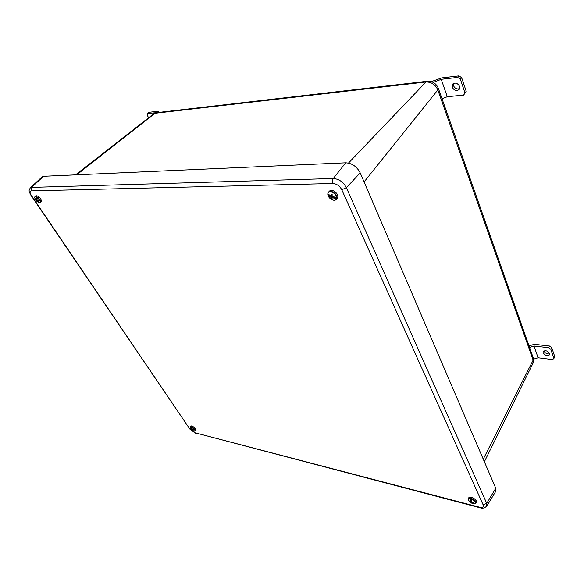 <?xml version="1.0" encoding="UTF-8"?>
<svg xmlns="http://www.w3.org/2000/svg" width="584" height="584" viewBox="0 0 584 584"><rect width="100%" height="100%" fill="white"/><g stroke="black" fill="none" stroke-linecap="round" stroke-linejoin="round"><path stroke-width="0.88" d="M31.244 190.88C29.66 191.194 29.682 192.683 31.31 195.341L189.742 428.933L194.742 432.707L479.515 507.197C482.618 507.817 483.822 507.029 483.129 504.831L341.771 189.742C339.662 185.88 336.691 183.799 332.858 183.5L31.244 190.88L31.543 187.391L30.324 187.836L42.143 176.821L43.523 176.295L345.721 162.812C352.006 163.184 356.831 166.542 360.182 172.864L495.758 488.253L495.728 491.385M336.618 197.268C336.099 195.063 334.654 193.392 332.274 192.267C329.894 191.457 328.434 191.939 327.879 193.698L330.851 196.188L331.157 194.268L332.223 194.706L331.982 196.655L336.72 197.253L336.698 198.421L331.975 197.815L332.179 199.137L331.121 198.706L332.15 196.706M331.121 198.706L330.843 197.356L327.879 194.866C328.405 197.049 329.843 198.706 332.194 199.823C334.552 200.641 336.019 200.173 336.603 198.429M337.34 198.377L337.457 198.239C338.574 195.472 337.224 192.997 333.391 190.815C331.551 190.136 330.179 190.289 329.267 191.289L328.507 192.158M331.683 195.399L330.851 196.188M330.843 197.356L331.814 196.421L331.121 195.932M327.879 193.698L327.879 194.866M332.654 196.859L331.975 197.815M327.843 194.8L329.814 195.603M330.967 196.078L331.814 196.421M333.23 196.998L336.698 198.421M38.303 202.195L38.332 202.21C39.697 202.779 40.311 202.458 40.172 201.246L37.361 197.428L36.982 200.181L38.427 200.721L38.544 201.297L37.106 200.801L38.332 202.21M37.361 197.428L36.536 196.852L36.128 199.662L35.186 198.743L37.756 201.867M36.507 196.91C35.12 196.333 34.5 196.655 34.653 197.881L36.887 201.334M39.741 202.436L41.136 201.538L41.369 200.422C39.887 197.166 38.048 195.611 35.836 195.764L34.726 196.976M37.106 200.801L37.507 200.422M36.953 199.618L36.252 200.283M36.536 196.852L36.989 199.049L36.128 199.662M473.558 503.773C475.259 503.948 475.88 503.371 475.412 502.058L471.281 498.794L471.748 501.941L473.449 502.058L473.726 502.663L472.04 502.59L473.558 503.773M471.281 498.794L470.193 498.437L470.66 501.663L469.31 500.984L472.222 503.444L473.244 503.707M470.193 498.517C468.492 498.356 467.886 498.933 468.368 500.247L471.996 503.357M476.325 502.087L476.281 500.78C473.595 497.531 471.098 496.502 468.806 497.685L468.31 498.597M470.66 501.663L471.332 500.057M472.04 502.59L472.31 502.021M469.587 501.59L469.959 501.364M471.529 501.24L470.952 502.306M470.193 498.437L471.237 500.714M471.806 501.955L472.069 502.532M472.244 502.904L472.507 503.488M191.45 429.824L194.26 431.16C195.1 431.138 195.173 430.583 194.479 429.503L192.45 430.101L192.983 430.554M190.786 426.977L190.245 428.057L191.479 429.423L190.917 428.306L191.91 429.452L193.939 428.853L190.786 426.977M195.713 430.138L195.735 430.116C195.567 428.306 194.151 426.911 191.472 425.94L190.274 426.853M191.129 429.32L192.954 430.758M194.479 429.503L193.939 428.853M192.903 429.269L192.45 430.101M192.012 430.072L192.618 429.349M194.523 429.474L192.99 429.379M459.637 88.629C456.987 89.498 454.936 88.52 453.483 85.687L453.432 83.439M459.586 86.417C457.586 83.03 455.25 82.271 452.585 84.154L452.199 87.213C454.213 90.6 456.549 91.338 459.206 89.44L459.586 86.417M431.328 81.621L441.73 77.898L458.958 75.869L461.667 77.687L466.222 91.338L463.623 95.09L447.278 96.725L442.022 98.762M461.667 77.687L460.382 79.212L464.959 92.885L466.222 91.338M460.382 79.212L457.674 77.402L441.227 79.314L447.278 96.725M441.227 79.314L433.277 82.439M463.623 95.09L464.959 92.885M457.674 77.402L458.958 75.869M549.712 353.838C547.245 354.269 545.346 353.371 544.018 351.123L543.938 350.838M549.639 353.568C547.507 350.685 545.332 350.02 543.127 351.568L543.105 352.787C545.244 355.663 547.412 356.328 549.624 354.773L549.639 353.568M529.016 345.94L534.236 344.319L549.507 346.057L551.749 347.633L554.8 356.78L553.902 358.452L550.843 349.305L548.595 347.728L534.017 346.049L538.098 357.773L533.594 359.153M551.749 347.633L550.843 349.305M534.017 346.049L529.549 347.436M553.902 358.452L552.581 359.583L538.098 357.773M548.595 347.728L549.507 346.057M148.621 117.712L147.132 115.048L147.38 113.478L156.366 112.683M158.804 112.405L158.016 111.237L148.737 112.325L147.38 113.478M438.299 88.199L437.839 89.958C435.387 84.592 431.445 81.935 426.013 81.986L348.48 163.067M427.481 81.242L426.013 81.986L154.972 113.281L76.738 174.813M533.258 357.97L438.401 88.476C436.299 83.468 432.591 81.059 427.269 81.264L156.293 112.697L153.599 113.814L75.54 174.871M533.01 363.255L533.141 360.146L437.839 89.958L364.08 181.938M484.37 461.754L533.177 362.927L533.389 358.357L533.141 360.146L483.26 459.17M153.599 113.814L156.512 112.668M43.523 176.295L31.543 187.391L333.267 178.507C338.917 178.923 343.282 181.982 346.378 187.668L486.742 503.386L495.758 488.253M483.129 504.831L486.742 503.386L486.764 506.153M341.771 189.742L346.378 187.668L360.182 172.864M332.858 183.5C332.165 181.639 332.303 179.974 333.267 178.507L345.721 162.812M495.896 491.122L486.895 505.926C484.72 508.095 482.472 508.715 480.15 507.803L479.515 507.197M480.07 507.781L194.742 432.707M30.908 195.224L189.742 428.933M31.31 195.341L30.879 195.173C28.718 190.705 28.521 191.238 30.324 187.836M335.063 200.1L336.588 199.239C337.705 196.479 336.347 194.005 332.515 191.815C330.675 191.129 329.303 191.289 328.391 192.289L327.872 193.64M38.756 202.385L40.296 202.246L40.53 201.13C39.048 197.874 37.201 196.319 34.989 196.472L34.646 197.852M475.245 503.532L475.836 503.006L475.726 501.817C473.033 498.568 470.536 497.539 468.244 498.714L468.185 499.386M194.786 431.043L195.136 430.846C194.968 429.043 193.545 427.649 190.873 426.678L190.15 427.24M195.384 433.204L189.289 428.649M337.457 198.239L336.588 199.239C335.559 200.356 334.099 200.553 332.23 199.838L330.858 199.093M328.391 192.289C327.383 193.837 327.668 195.618 329.252 197.633M476.391 501.963L475.836 503.006L473.872 503.817M468.244 498.714L468.331 500.174M190.253 426.882L190.15 427.809M195.735 430.116L194.18 431.153"/></g></svg>
